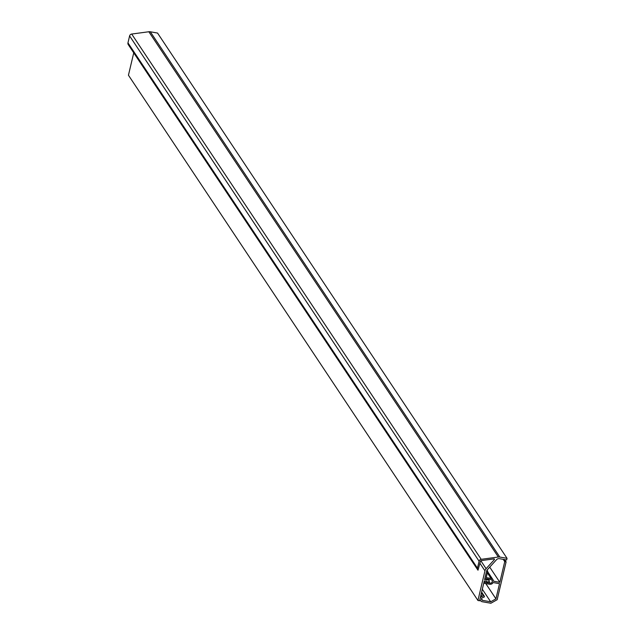 <?xml version="1.0" encoding="UTF-8"?>
<svg xmlns="http://www.w3.org/2000/svg" width="635" height="635" viewBox="0 0 635 635"><rect width="100%" height="100%" fill="white"/><g stroke="black" fill="none" stroke-linecap="round" stroke-linejoin="round"><path stroke-width="0.95" d="M484.021 582.049L484.076 582.136A0.81 0.762 146.4 0 0 484.521 583.343L489.712 584.264A3.072 2.897 146.4 0 0 493.101 582.541L499.515 583.676L495.935 598.829L490.68 601.797L482.56 600.361A1.437 1.357 -33.6 0 1 482.465 597.702L483.91 597.194A0.722 0.683 146.4 0 0 484.299 596.146A0.722 0.683 146.4 0 0 483.497 595.892L482.052 596.4A2.881 2.715 146.4 0 0 482.243 601.726L490.871 603.25L497.165 599.694L506.111 561.856L504.611 559.602M503.237 559.356L504.738 561.61L499.84 582.319L489.728 567.126M506.111 561.856L504.738 561.61M499.84 582.319L493.419 581.184A3.072 2.897 146.4 0 0 491.093 578.453L486.219 577.596L487.728 571.238L487.013 570.167M487.728 571.238L486.624 571.04L484.965 578.033A0.675 0.635 146.4 0 0 485.053 578.525L490.831 579.541A1.921 1.81 -33.6 0 1 491.934 582.351A1.921 1.81 -33.6 0 1 489.974 583.176L484.076 582.136M495.935 598.829L485.783 583.573M490.68 601.797L482.322 589.232M487.164 580.072L484.592 579.62L486.6 571.119A3.072 2.897 -33.6 0 1 487.339 569.738L496.53 559.689A3.072 2.897 -33.6 0 1 499.42 558.681L506.651 559.967L507.04 558.332L499.808 557.054A4.794 4.532 146.4 0 0 498.332 557.022L481.187 559.324A2.397 2.262 146.4 0 0 479.092 561.205L477.449 568.142A2.397 2.262 146.4 0 0 478.004 570.19L480.377 561.435A1.056 1 -33.6 0 1 481.298 560.602L493.959 558.903A0.476 0.452 -33.6 0 1 494.34 559.657L486.1 568.666A4.794 4.532 146.4 0 0 484.95 570.833L477.941 600.488L479.592 600.781L484.275 580.985L486.839 581.438L487.156 582.176L489.029 581.525A0.476 0.452 146.4 0 0 489.22 580.739L487.791 579.501L487.164 580.072L486.267 578.739M507.04 558.332L157.551 33.06L150.312 31.782A4.794 4.532 146.4 0 0 148.844 31.75L131.699 34.052A2.397 2.262 146.4 0 0 129.603 35.933L127.96 42.87A2.397 2.262 146.4 0 0 128.516 44.926M477.941 600.488L128.445 75.216L133.739 52.84M491.093 578.453L487.347 572.826M489.974 583.176L488.902 581.573M482.56 600.361L481.505 598.773M483.497 595.892L481.465 592.844M482.052 596.4L481.005 594.82M498.332 557.022L148.844 31.75M499.808 557.054L150.312 31.782M486.91 582.033L486.473 581.374M489.22 580.739L488.101 579.056M487.791 579.501L487.41 578.937M487.497 579.549L487.053 578.874M494.34 559.657L493.847 558.919M486.1 568.666L480.846 560.769M484.95 570.833L479.941 563.293M481.187 559.324L131.699 34.052M479.092 561.205L129.603 35.933M477.449 568.142L127.96 42.87M492.958 579.66L487.624 571.643M484.299 596.146L481.632 592.137M480.489 600.591L479.862 599.646M486.942 582.112L486.45 581.366M489.299 580.827L488.125 579.064M477.75 569.881L128.262 44.609"/></g></svg>
